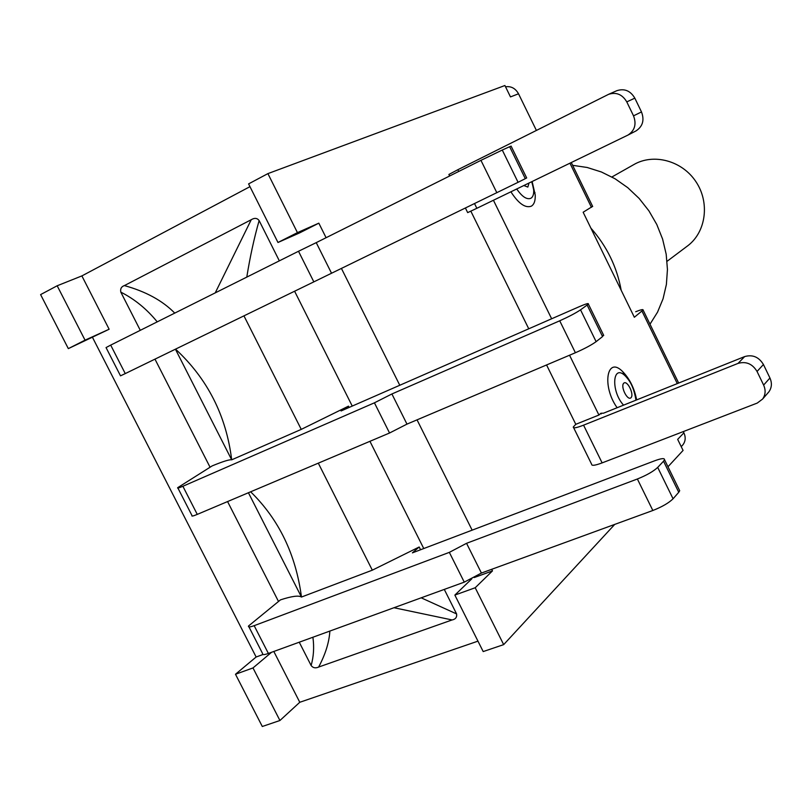 <?xml version="1.0" encoding="UTF-8"?>
<svg xmlns="http://www.w3.org/2000/svg" width="812" height="812" viewBox="0 0 812 812"><rect width="100%" height="100%" fill="white"/><g stroke="black" fill="none" stroke-linecap="round" stroke-linejoin="round"><path stroke-width="1.22" d="M686.637 246.604L688.089 245.518C706.186 231.542 709.921 202.279 695.823 181.523C681.948 160.614 653.508 153.062 633.786 164.613L611.923 176.975M516.117 189.267L516.97 189.348M533.697 192.353L535.027 192.708M590.882 228.111C606.848 246.259 616.958 266.975 621.18 290.26M572.633 165.323L587.157 167.475L601.428 171.992L615.09 178.782L627.777 187.684L639.156 198.453L648.91 210.846L656.796 224.508L662.602 239.093L666.185 254.207L667.444 269.472L666.388 284.464L663.049 298.826L657.527 312.173L649.996 324.191M635.684 311.737C640.81 309.707 643.277 309.139 643.094 310.022L634.345 317.269L583.148 212.236L592.618 206.36M458.719 171.454L457.856 169.718L448.884 174.468L449.635 175.991M457.856 169.718L608.614 94.314C616.278 91.878 622.327 94.395 626.783 101.886L633.522 115.842C636.659 124.155 634.801 130.57 627.96 135.076L476.847 208.298L474.533 203.609M682.202 445.575L682.811 444.925C685.541 441.393 685.896 437.353 683.897 432.816L683.298 431.588M536.397 130.427L518.523 93.786C515.447 88.335 511.113 86.001 505.531 86.793M617.15 407.725C601.591 386.268 606.828 355.321 622.662 371.591C629.706 378.828 634.365 388.268 636.659 399.9M532.124 181.512L535.22 194.931C535.463 200.726 534.154 204.482 531.281 206.197C525.283 208.329 518.482 203.528 510.89 191.805M738.037 363.4C746.086 361.127 752.419 363.817 757.048 371.46L763.625 385.081C765.878 390.196 765.533 394.855 762.59 399.068L757.241 403.077L602.128 462.891L583.564 425.163C576.54 427.894 573.11 428.503 573.282 427L575.789 424.311L598.921 415.033L600.89 413.257L603.499 413.196L744.645 356.59L738.037 363.4L583.564 425.163M767.858 393.028L768.903 391.82C771.816 387.649 772.161 383.041 769.938 377.986L763.442 364.527C758.875 356.975 752.602 354.326 744.645 356.59M573.648 427.731L591.654 464.291C591.583 465.986 595.074 465.509 602.128 462.891M635.634 131.108L635.958 130.945C642.739 126.489 644.586 120.146 641.49 111.934L634.832 98.15C630.437 90.741 624.448 88.254 616.866 90.68L608.614 94.314M598.921 415.033L569.547 355.23M551.642 318.771L493.432 200.27M465.428 208.045L467.671 212.612L476.847 208.298M575.789 424.311L546.567 364.964M528.754 328.799L470.848 211.191M518.523 93.786L510.474 96.912L504.912 85.514L267.899 173.616L248.584 183.898L277.978 242.483L297.436 232.628L267.899 173.616M667.982 466.768L683.075 450.427L677.675 439.383L683.897 432.816M297.436 232.628L318.822 223.168L326.089 237.713M341.395 268.376L399.778 385.264M417.043 419.855L472.137 530.155M491.686 569.303L492.488 570.897L475.203 587.746L454.862 595.084L483.191 651.569L503.673 644.626L475.203 587.746M503.673 644.626L614.735 524.4M273.817 651.468L299.78 702.278L279.927 720.508L252.989 667.941L271.543 652.3M477.963 641.145L299.78 702.278M474.249 577.545L492.488 570.897M318.822 223.168L299.638 232.882L277.978 242.483M81.88 275.907L109.133 329.236L68.33 348.622L85.047 340.157L57.175 285.773L81.88 275.907L249.974 186.658M252.989 667.941L235.49 674.254L256.135 657.009L92.609 337.599M256.135 657.009L262.976 654.513M299.252 642.211L311.118 665.485C312.924 667.921 315.432 668.449 318.639 667.078M174.753 313.107C162.542 300.643 145.734 291.467 124.337 285.58C121.343 286.656 120.166 288.828 120.815 292.127L140.283 330.322M154.97 359.137L210.064 467.225M227.573 501.572L278.486 601.448M246.787 277.105C250.045 256.866 254.156 238.028 259.13 220.57C257.201 217.992 254.562 217.707 251.212 219.727L124.358 285.611M259.13 220.57L279.338 260.845M294.594 291.224L352.246 406.071M369.937 441.312L423.762 548.547M444.286 589.421L456.588 613.923L421.195 597.825M393.972 607.731L452.162 619.962C455.613 619.201 457.085 617.191 456.588 613.923M329.875 631.066C329.164 642.373 325.409 654.381 318.629 667.058L452.061 619.952M454.862 595.084L471.782 578.844M85.047 340.157L109.133 329.236M235.49 674.254L262.296 726.486L279.927 720.508M57.175 285.773L40.6 294.594L68.33 348.622M406.974 424.118L391.902 393.972L374.423 402.823L389.547 433.009L406.974 424.118L575.393 352.743C584.528 348.734 591.43 345.039 596.12 341.659L580.539 309.839C575.759 313.056 568.816 316.71 559.722 320.801L575.393 352.743M389.547 433.009L197.265 514.392L182.883 486.266C178.762 488.032 177.046 488.499 177.716 487.667L212.196 465.885C223.127 461.389 229.623 459.369 231.684 459.825L175.412 349.19M177.929 488.073L191.997 515.579C191.378 516.513 193.124 516.117 197.265 514.392M580.539 309.839L587.127 305.048L602.555 336.574L603.458 334.899M602.555 336.574L596.12 341.659M481.425 573.049L466.555 543.309L449.34 552.363L464.261 582.143L481.425 573.049L652.838 510.494C662.064 506.861 668.814 502.953 673.067 498.781L657.7 467.407C653.366 471.427 646.585 475.284 637.379 478.999L652.838 510.494M464.261 582.143L268.376 653.447L254.166 625.666C249.954 627.199 248.066 627.321 248.502 626.022L280.475 599.865C291.741 596.191 298.745 595.257 301.465 597.043L248.421 492.742M248.949 626.884L262.611 653.589C262.225 654.979 264.144 654.939 268.376 653.447M657.7 467.407L663.536 461.196L678.751 492.285L679.695 490.712L679.197 489.697M678.751 492.285L673.067 498.781M331.509 273.187L316.233 242.636L298.512 251.263L313.838 281.865L518.076 182.304L502.273 150.037L480.948 160.35L496.853 192.748M313.838 281.865L125.261 373.591L110.696 345.11L106.047 347.577L120.511 375.844L125.261 373.591M502.273 150.037L509.642 146.708L525.293 178.67L526.663 177.94M525.293 178.67L518.076 182.304M466.555 543.309L637.379 478.999M420.575 549.754L419.185 546.994L412.405 552.86L654.746 460.759C661.344 458.344 664.602 457.998 664.52 459.704L663.536 461.196M419.185 546.994L372.312 570.176L301.465 597.043C295.852 554.515 278.912 519.436 250.644 491.808M254.166 625.666L449.34 552.363M391.902 393.972L559.722 320.801M349.109 407.441L348.47 406.152L341.081 410.963L579.291 306.672C585.756 303.891 588.771 302.998 588.335 303.982L587.127 305.048M348.47 406.152L301.252 429.386L231.684 459.825C226.264 415.714 207.547 378.818 175.524 349.14M182.883 486.266L374.423 402.823M316.233 242.636L480.948 160.35M511.124 146.16L509.642 146.708M110.696 345.11L298.512 251.263M251.223 219.758L215.231 292.878M372.312 570.176L318.304 463.165M301.252 429.386L243.945 315.858M120.815 292.127C134.65 299.141 146.789 309.047 157.224 321.856M312.904 637.237C314.264 647.225 313.676 656.634 311.118 665.485M569.943 163.192L591.441 207.324M642.008 311.158L677.289 383.599M630.944 397.768C627.432 401.118 620.155 386.258 623.789 383.152C627.331 379.935 634.507 394.602 630.944 397.768M636.009 400.164C635.035 390.542 631.472 382.493 625.331 375.986C612.522 363.086 610.563 391.09 623.565 405.147M529.018 183.025L527.841 187.085L523.841 185.532M516.726 188.973C522.055 196.697 526.744 199.813 530.815 198.321C532.916 197.093 533.88 194.362 533.707 190.14L531.911 181.614M757.048 371.46L763.442 364.527M769.938 377.986L763.625 385.081M626.783 101.886L634.832 98.15M641.49 111.934L633.522 115.842M601.225 413.937L600.89 413.257M667.058 261.312L688.089 245.518M571.283 162.542L592.689 206.502M643.094 310.022L678.659 383.051M635.958 400.184C634.213 389.242 630.691 381.204 625.402 376.057L622.662 371.591M535.22 194.931L531.718 181.715M768.903 391.82L762.59 399.068M635.958 130.945L627.96 135.076M681.217 446.641L682.811 444.925M664.52 459.704L679.695 490.712M588.335 303.982L603.722 335.427M511.083 146.079L526.683 177.96"/></g></svg>
